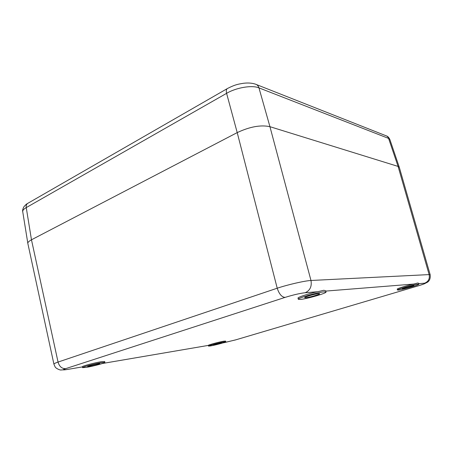 <?xml version="1.0" encoding="UTF-8"?>
<svg xmlns="http://www.w3.org/2000/svg" width="453" height="453" viewBox="0 0 453 453"><rect width="100%" height="100%" fill="white"/><g stroke="black" fill="none" stroke-linecap="round" stroke-linejoin="round"><path stroke-width="0.68" d="M27.837 243.397L22.729 211.693C22.554 210.407 23.726 209.037 26.246 207.599L226.596 93.335C236.296 87.554 252.174 84.921 258.957 87.876L388.595 138.408L389.869 139.507L399.308 167.344L398.085 166.415L399.32 167.378L430.18 274.784L429.133 274.592C429.931 278.765 428.419 281.63 424.603 283.187L418.668 283.663M256.534 84.598L385.622 135.594C387.072 135.996 388.062 136.936 388.595 138.408L398.085 166.415L269.943 126.687C260.735 124.711 249.824 126.681 237.213 132.604C249.824 126.681 260.735 124.711 269.943 126.687L310.979 280.475C304.739 280.792 288.148 284.58 277.219 288.21L58.046 362.066C55.255 363.046 53.873 363.736 53.907 364.127L55.051 366.771C55.73 368.363 59.972 370.265 61.025 369.993L66.631 369.597M298.317 299.286L300.299 299.444C306.766 298.952 326.919 293.148 326.035 292.004L324.297 291.823C318.114 292.185 297.157 298.227 298.317 299.286L298.012 298.142C297.344 297.344 308.646 293.618 317.553 291.743L305.163 292.729C310.039 290.543 311.975 286.46 310.979 280.475L429.133 274.592L398.085 166.415L269.943 126.687L258.957 87.876C258.306 85.838 257.083 84.581 255.294 84.111C251.868 82.995 247.865 82.723 243.284 83.301C238.403 84.15 235.464 84.445 227.649 88.403C226.341 88.986 225.99 90.628 226.596 93.335L237.213 132.604L31.472 239.79C28.709 241.353 27.503 242.587 27.848 243.493L27.86 243.544C27.469 242.627 28.669 241.375 31.472 239.79L58.046 362.066C59.371 366.619 61.936 368.804 65.736 368.623C61.868 369.971 62.48 370.243 67.571 369.438L82.406 366.902L67.571 369.438M305.701 297.734L304.654 297.644C304.059 297.06 315.311 293.816 318.697 293.606L319.665 293.697C320.18 294.308 309.167 297.479 305.701 297.734M398.295 290.079C402.105 289.812 419.523 284.88 418.844 284.241L418.142 284.173C414.518 284.359 396.601 289.439 397.485 290.016L398.295 290.079M402.779 288.742L402.355 288.708C401.902 288.391 411.545 285.656 413.527 285.543L413.923 285.583C414.314 285.922 404.823 288.612 402.779 288.742M210.447 345.95C215.113 345.18 226.211 342.185 225.764 341.805L223.952 341.936C219.377 342.672 207.984 345.752 208.516 346.103L210.447 345.95M213.505 345.044L221.817 342.796L213.505 345.044M86.529 367.338C93.301 366.205 105.368 362.978 104.875 362.423L101.138 362.7C94.467 363.787 81.965 367.128 82.554 367.66L86.529 367.338M89.83 366.29L87.706 366.46C87.395 366.171 94.111 364.371 97.74 363.782L99.796 363.623C98.437 364.359 95.119 365.248 89.83 366.29M397.485 290.016L397.224 289.156C396.681 288.714 406.834 285.549 413.64 284.065L417.785 283.006L418.532 283.233L418.844 284.241M104.875 362.423L104.688 361.511L100.945 361.777C94.275 362.853 81.778 366.194 82.372 366.743L82.554 367.66M225.764 341.805L225.588 341.081L223.771 341.205C219.195 341.936 207.808 345.016 208.346 345.379L208.516 346.103M317.547 291.743L323.867 290.271L325.701 290.82M305.163 292.729C299.824 293.346 293.125 294.903 285.067 297.4C281.76 297.111 279.144 294.048 277.219 288.21L237.213 132.604L31.472 239.79L26.246 207.599C25.951 205.385 26.608 203.884 28.222 203.086L227.112 88.709M102.599 363.453L208.346 345.401L102.576 363.465M285.067 297.4L65.736 368.623M413.64 284.065L325.775 291.086M222.938 342.91L235.379 339.96L418.544 285.758C424.161 284.054 426.182 283.199 424.603 283.187M223.697 342.779L235.82 339.829M235.396 339.954L418.855 285.667M418.549 285.758L424.065 283.935L427.677 282.089C429.699 280.56 430.531 278.125 430.18 274.784M27.86 243.544L53.907 364.127M325.696 290.792L326.035 292.004M22.741 211.738C22.333 210.956 22.667 209.382 23.732 207.01C25.328 205.045 26.597 203.867 27.537 203.482M386.596 135.974C387.813 136.353 388.906 137.542 389.874 139.53"/></g></svg>
